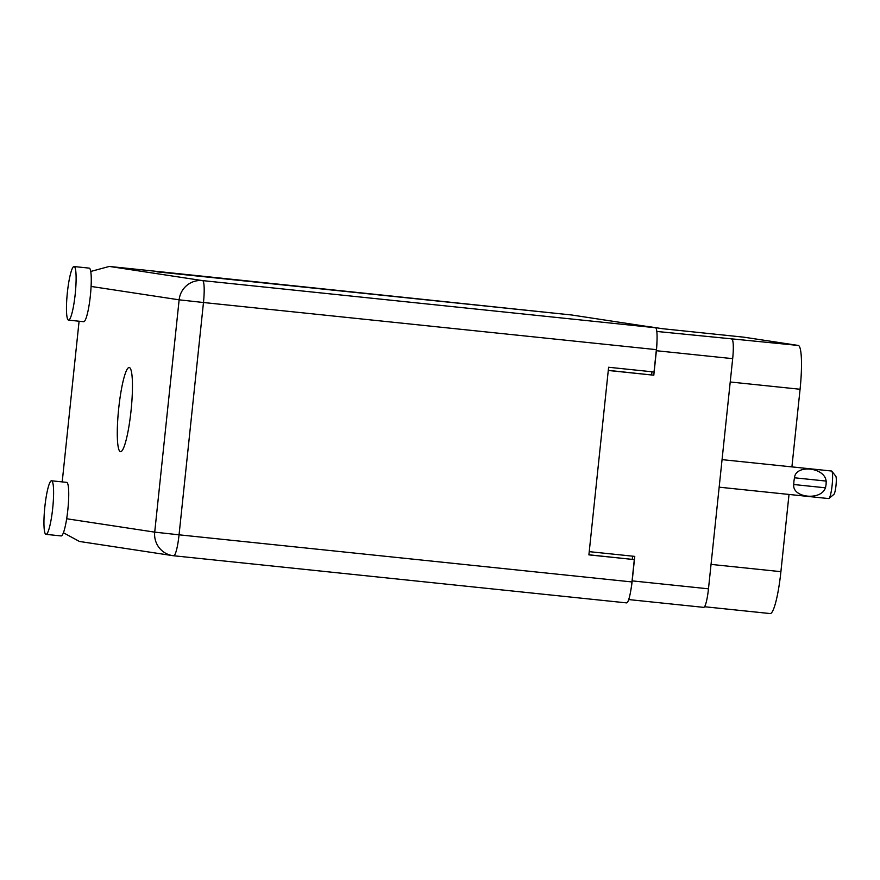 <?xml version="1.0" encoding="UTF-8"?>
<svg xmlns="http://www.w3.org/2000/svg" width="880" height="880" viewBox="0 0 880 880"><rect width="100%" height="100%" fill="white"/><g stroke="black" fill="none" stroke-linecap="round" stroke-linejoin="round"><path stroke-width="1.32" d="M630.828 590.293A19.085 2.816 -84.1 0 0 632.192 580.877L634.766 556.391L589.237 551.65M632.192 580.877L708.477 588.819L732.677 358.655L656.381 350.724A19.085 2.816 -84.1 0 0 657.008 341.11M608.278 370.469L653.807 375.21L656.381 350.724M656.821 331.452L798.27 345.444L743.886 337.183L662.453 328.702L647.416 326.414A19.085 2.816 95.9 0 1 647.416 326.414L647.394 326.414A19.085 2.816 95.9 0 0 647.372 326.414M662.431 328.702L743.842 337.172A43.087 6.369 95.9 0 1 743.842 337.172A43.087 6.369 95.9 0 1 743.886 337.183M798.27 345.444A43.087 6.369 95.9 0 1 800.074 389.257L791.912 466.895M789.019 494.45L780.901 571.67A43.087 6.369 95.9 0 1 770.143 613.558A43.087 6.369 95.9 0 1 770.099 613.558L704.55 606.738L770.143 613.558M632.588 556.171L632.269 559.295M653.807 375.21L608.289 370.359M651.97 371.778L651.651 374.88M708.477 588.819A19.085 2.816 95.9 0 1 703.714 607.365A19.085 2.816 95.9 0 1 703.692 607.365L628.683 599.566L703.714 607.365M731.874 339.262A19.085 2.816 95.9 0 1 732.677 358.655M91.234 277.178L91.201 276.243M74.107 266.552A26.928 3.982 -84.1 0 0 74.074 266.552A26.928 3.982 -84.1 0 0 67.342 292.831A26.928 3.982 -84.1 0 0 68.475 320.111A26.928 3.982 -84.1 0 0 68.508 320.122A26.928 3.982 -84.1 0 0 75.24 293.843A26.928 3.982 -84.1 0 0 74.107 266.552L89.221 268.125A26.928 3.982 -84.1 0 0 89.188 268.125A26.928 3.982 -84.1 0 1 89.243 268.125A26.928 3.982 -84.1 0 1 91.091 286.44A26.928 3.982 -84.1 0 1 83.644 321.695A26.928 3.982 -84.1 0 1 83.611 321.695M51.59 480.799A26.928 3.982 -84.1 0 0 51.557 480.788A26.928 3.982 -84.1 0 0 44.825 507.067A26.928 3.982 -84.1 0 0 45.958 534.358A26.928 3.982 -84.1 0 0 45.991 534.358A26.928 3.982 -84.1 0 0 52.723 508.079A26.928 3.982 -84.1 0 0 51.59 480.799M45.991 534.358L61.127 535.931A26.928 3.982 -84.1 0 0 61.127 535.931A26.928 3.982 -84.1 0 0 66.671 518.749A26.928 3.982 -84.1 0 0 66.726 482.372A26.928 3.982 -84.1 0 0 66.704 482.372A26.928 3.982 -84.1 0 0 66.671 482.361M120.45 451.671A42.317 6.259 -84.1 0 0 120.494 451.682A42.317 6.259 -84.1 0 0 131.076 410.377A42.317 6.259 -84.1 0 0 129.294 367.51A42.317 6.259 -84.1 0 0 129.25 367.499A42.317 6.259 -84.1 0 0 118.668 408.793A42.317 6.259 -84.1 0 0 120.45 451.671M62.205 481.899L79.09 321.222M147.895 270.457L109.296 266.442L147.917 270.457A21.538 3.179 95.9 0 1 147.895 270.457A21.538 3.179 95.9 0 1 147.917 270.457L571.351 314.952A21.538 3.179 95.9 0 1 571.351 314.952A21.538 3.179 95.9 0 1 571.373 314.952L156.926 271.821M109.472 266.453L202.576 280.61L655.468 327.745L571.373 314.952M655.468 327.745A21.538 3.179 95.9 0 1 656.37 349.646L203.478 302.511L179.058 534.82L631.961 581.944L634.304 559.603L588.907 554.774M634.304 559.603L588.896 554.873L608.608 367.257L654.027 371.987L656.37 349.646M631.961 581.944A21.538 3.179 95.9 0 1 626.571 602.888A21.538 3.179 95.9 0 1 626.549 602.888L173.701 555.764A21.538 3.179 -84.1 0 0 179.058 534.82L154.715 532.136L179.135 299.827L91.091 286.44M109.296 266.442L90.75 271.458M64.746 528.352L64.9 527.747M66.671 518.749L154.715 532.136A21.538 21.307 -81.4 0 0 172.667 555.632A21.538 21.538 0 0 0 173.679 555.764A21.538 3.179 -84.1 0 1 173.657 555.764A21.538 21.307 -81.4 0 1 172.667 555.632L79.42 541.453L63.404 532.752M722.062 459.635L831.545 471.02A13.849 2.046 95.9 0 1 831.831 471.207A13.849 2.046 95.9 0 1 832.139 485.111A13.849 2.046 95.9 0 1 828.993 498.454A13.849 2.046 95.9 0 1 828.674 498.575L719.169 487.179M825.407 487.806C821.183 500.929 792.033 497.904 793.76 484.517L793.925 481.129L793.76 484.517M831.831 471.207L835.802 476.212A9.229 1.364 95.9 0 1 836 485.474A9.229 1.364 95.9 0 1 833.91 494.373L828.993 498.454M793.859 484.528L825.506 487.817L826.078 484.473L826.21 481.085L794.475 477.785C795.597 464.178 824.758 467.225 826.122 481.074M826.21 481.085L794.475 477.785L793.925 481.129L794.574 477.796M800.074 389.257L730.224 381.986M711.051 564.399L780.901 571.67M202.576 280.61A21.538 21.307 98.6 0 0 179.135 299.827L203.478 302.511A21.538 3.179 -84.1 0 0 202.576 280.61M51.557 480.788L66.704 482.372M173.679 555.764L626.571 602.888M68.508 320.122L83.644 321.695"/></g></svg>
